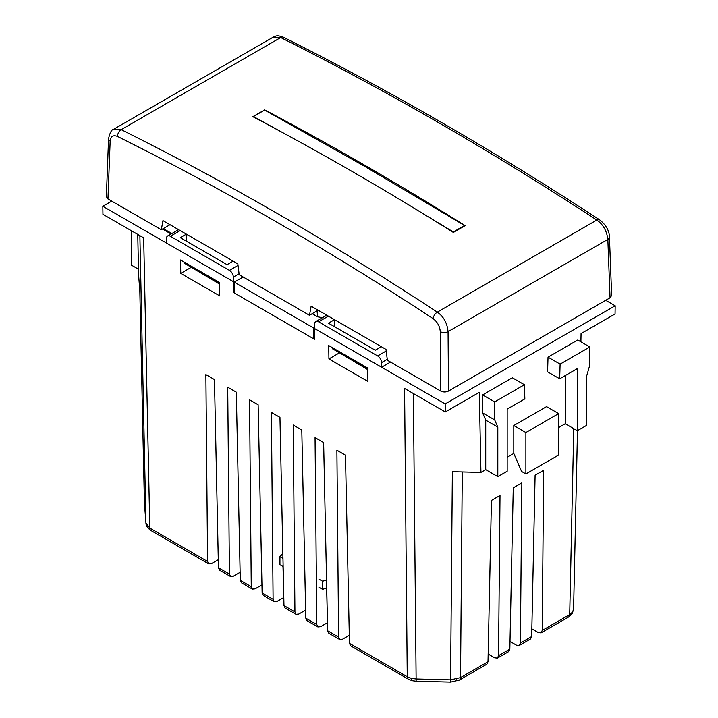 <?xml version="1.0" encoding="UTF-8"?>
<svg xmlns="http://www.w3.org/2000/svg" width="718" height="718" viewBox="0 0 718 718"><rect width="100%" height="100%" fill="white"/><g stroke="black" fill="none" stroke-linecap="round" stroke-linejoin="round"><path stroke-width="1.08" d="M318.936 579.139L322.606 581.257L326.555 579.911M282.865 553.704L279.939 556.63L282.964 558.371M326.726 587.988L322.606 589.361L322.606 581.257M318.936 587.243L322.606 589.361M279.939 556.63L279.939 564.734L283.134 566.574M192.119 244.479L186.662 241.167M243.142 276.995L234.23 282.138L313.766 328.063L314.637 327.561M163.309 228.593L171.853 233.521M322.499 317.697L317.643 316.791L317.051 310.912M312.258 313.685L317.643 316.791M326.609 315.184L326.681 315.139A5.511 3.186 -120 0 0 326.609 315.184A5.511 3.186 -120 0 0 326.089 315.624M178.441 229.643L178.513 229.598A5.511 3.186 -120 0 0 178.441 229.643A5.511 3.186 -120 0 0 177.992 230.002M340.287 330.02L334.83 326.717M332.488 347.718L332.488 348.777L367.733 369.124M184.32 262.178L184.32 263.228L219.564 283.583M234.23 282.138L234.23 292.944L313.766 338.869L313.766 328.063M313.766 338.869L314.708 338.331M425.424 215.095L453.345 231.959L464.537 225.488L364.564 166.28L264.628 110.078L253.436 116.54L279.984 131.161M464.537 225.488L464.555 225.973M453.345 232.426L453.345 231.959M438.662 122.688C385.934 92.254 333.287 63.875 280.702 37.551L121.198 129.644C226.691 182.184 332.057 243.016 437.298 312.142L596.802 220.049C544.1 185.585 491.381 153.131 438.662 122.688M309.476 315.292L311.136 306.173L386.006 349.397L387.37 360.256L440.708 391.059L440.278 331.68C439.838 326.304 437.459 321.96 433.134 318.657C328.072 249.64 222.876 188.915 117.564 136.456C113.211 134.76 110.743 136.294 110.159 141.087L107.96 198.949L161.308 229.742L162.968 220.623L237.837 263.847L239.202 274.716L309.476 315.292L318.083 310.176M161.308 229.742L170.04 224.707M107.96 198.949L106.354 196.624L108.553 138.709A5.511 3.213 -177.8 0 0 110.159 141.087M448.508 391.059L610.04 297.799L607.841 239.39L448.068 331.635L448.508 391.059C445.914 392.27 443.311 392.27 440.708 391.059M453.363 232.435C386.58 190.512 319.752 151.929 252.871 116.684L264.637 109.881C331.42 145.198 398.248 183.781 465.129 225.64L453.363 232.435M117.564 136.456A5.511 3.384 -63.5 0 1 121.198 129.644L113.677 129.267L273.262 37.139C275.874 36.295 276.25 34.626 283.43 37.264C336.006 63.579 388.671 91.967 441.417 122.419C494.163 152.871 546.874 185.325 599.557 219.78C605.992 224.887 609.295 230.649 609.447 237.057L611.646 295.484L610.04 297.799M144.417 502.627L139.839 291.266L138.592 274.77L137.757 234.409M131.286 230.675L131.286 265.032L138.475 269.187M577.353 430.719L586.714 425.316L586.714 375.792L589.828 364.986L589.828 346.974L560.112 364.134L559.672 378.799L577.353 368.585L577.353 430.719L565.263 423.737L558.64 427.569M558.64 413.613L525.881 432.523L525.881 473.943L558.64 455.032L558.64 413.613L546.551 406.63L513.801 425.541L513.801 453.453L507.168 457.285M497.807 476.644L507.168 471.241L507.168 409.107L524.849 398.903L524.418 384.74L512.329 377.767L482.604 394.927L482.604 412.931L494.693 419.913L497.807 427.12L497.807 476.644L485.727 469.662L480.943 472.426L452.367 471.708L450.581 679.847L460.516 677.612L488.007 661.745L491.435 500.428L500.015 495.474L498.543 655.66L509.843 649.135L513.271 487.827L521.851 482.873L520.379 643.05L531.679 636.534L535.107 475.217L543.688 470.263L542.216 630.449L569.706 614.581L572.686 611.951L573.565 608.837M349.038 622.955L348.392 592.521M327.202 610.354L326.627 588.024M305.365 597.744L304.719 567.301M283.529 585.143L282.991 566.493M261.693 572.533L261.047 542.09M239.857 559.923L239.211 529.48M218.021 547.322L217.374 516.879M162.528 229.042L171.072 233.969M219.573 284.095L190.889 267.024M367.742 369.635L339.058 352.574M180.2 230.568L170.346 236.258A5.511 3.186 -120 0 0 167.59 235.98L177.732 230.128A5.511 3.186 60 0 1 179.006 229.886M186.662 241.329L186.662 234.301M170.346 236.258L229.428 270.372L238.035 265.4M233.153 261.146L227.076 264.664L180.281 237.649L186.366 234.131M328.413 316.144L318.568 321.826A5.511 3.186 -120 0 0 315.803 321.556A5.511 3.186 -120 0 0 314.663 324.042L314.628 328.566L381.617 367.239L390.538 362.087M387.253 359.323L381.545 362.617L381.617 367.239L445.169 403.929L615.173 305.778L605.696 300.303M167.59 235.98A5.511 3.186 -120 0 0 166.45 238.43L166.379 242.971L102.827 206.272L111.739 201.13M615.173 305.778L615.057 313.954L581.068 333.574L580.898 341.822M531.841 628.851L538.347 632.603L541.094 632.881L542.216 630.449M510.004 641.452L516.511 645.213L519.258 645.491L520.379 643.05M488.168 654.062L494.675 657.814L497.421 658.092L498.543 655.66M349.298 635.322L342.477 639.262L339.731 639.541L328.799 633.231L327.632 630.772L338.609 637.108L336.886 450.24L345.466 455.194L349.469 643.382L407.259 676.742L411.288 678.339L416.045 678.977L450.581 679.847L450.689 682.1L459.376 680.063A5.511 3.186 -120 0 0 460.516 677.612L462.284 471.95M327.462 622.721L320.641 626.661L317.894 626.94L306.963 620.621L305.796 618.171L316.773 624.498L315.058 437.63L323.63 442.584L327.632 630.772M305.626 610.112L298.805 614.052L296.058 614.33L285.127 608.02L283.969 605.561L294.936 611.898L293.222 425.029L301.793 429.974L305.796 618.171M283.789 597.502L276.969 601.442L274.222 601.72L263.291 595.41L262.133 592.951L273.1 599.288L271.386 412.419L279.957 417.373L283.969 605.561M261.962 584.901L255.132 588.841L252.386 589.119L241.454 582.801L240.297 580.35L251.264 586.678L249.55 399.809L258.13 404.764L262.133 592.951M240.126 572.291L233.296 576.231L230.55 576.509L219.618 570.2L218.46 567.741L229.428 574.077L227.714 387.208L236.294 392.163L240.297 580.35M218.29 559.69L211.469 563.621L208.714 563.899L150.942 530.548A5.511 3.186 -60 0 1 149.802 528.098L207.592 561.467L205.878 374.599L214.458 379.553L218.46 567.741M102.827 206.272L102.943 214.314L143.672 237.829L149.802 528.098L145.942 523.036L139.875 235.63M565.263 375.568L565.263 423.737M589.828 346.974L577.748 340L548.022 357.16L547.583 371.816L559.672 378.799M411.288 678.339A5.511 1.813 -75.7 0 0 412.15 680.691L408.407 679.192A5.511 3.186 -60 0 1 407.259 676.742L404.566 388.447L445.295 411.961L445.169 403.929M445.295 411.961L479.283 392.342L480.943 472.426M497.807 427.12L485.727 420.138L485.727 469.662M485.727 420.138L482.604 412.931M314.628 328.566L314.708 339.228L313.937 338.779M234.23 292.756L233.61 292.406L233.368 281.644L166.379 242.971M180.55 259.997L219.546 282.515L219.753 295.906L180.756 273.387L180.55 259.997M367.715 368.056L367.921 381.446L328.925 358.937L328.718 345.546L367.715 368.056M525.881 432.523L513.801 425.541M513.801 453.453L521.591 471.466L525.881 473.943M560.112 364.134L548.022 357.16M524.418 384.74L494.693 401.901L482.604 394.927M494.693 401.901L494.693 419.913M408.407 679.192L350.635 645.841L349.469 643.382M338.609 637.108L339.731 639.541M316.773 624.498L317.894 626.94M207.592 561.467L208.714 563.899M229.428 574.077L230.55 576.509M251.264 586.678L252.386 589.119M273.1 599.288L274.222 601.72M294.936 611.898L296.058 614.33M531.679 636.534L530.521 638.993L519.258 645.491M509.843 649.135L508.685 651.594L497.421 658.092M488.007 661.745L486.849 664.204L459.376 680.063A5.511 3.186 -120 0 1 456.621 679.784M234.23 292.046L233.61 292.406M239.076 273.764L233.332 277.085L233.368 281.644M339.067 353.076L328.925 358.937M190.898 267.536L180.756 273.387M233.332 277.085A5.511 3.186 -120 0 0 229.428 270.372M315.803 321.556L325.945 315.705A5.511 3.186 60 0 1 327.228 315.453M334.83 326.869L334.83 319.842M318.568 321.826L377.65 355.94L386.203 350.994M381.545 362.617A5.511 3.186 -120 0 0 377.65 355.94M381.33 346.695L375.245 350.204L328.449 323.19L334.534 319.681M325.209 314.296L325.389 316.028M283.43 37.264A5.511 3.393 116.6 0 0 280.702 37.551L273.262 37.13M433.134 318.657A5.511 2.962 -56.7 0 1 437.298 312.142C443.607 316.521 447.197 323.019 448.068 331.635A5.511 3.043 -0.4 0 1 440.278 331.68M609.447 237.057A5.511 3.15 177.8 0 1 607.841 239.39C606.8 230.864 603.129 224.42 596.802 220.049A5.511 2.962 123.2 0 1 599.557 219.78M573.772 428.655L569.706 614.581A5.511 3.186 60 0 1 568.566 617.022L572.12 613.791A5.511 4.2 -146 0 0 572.686 611.951M144.462 503.489A5.511 4.496 -4.3 0 1 144.444 503.291A5.511 4.496 -4.3 0 1 144.435 503.094L145.942 523.036A5.511 4.496 -4.3 0 0 145.951 523.234C145.996 525.693 147.666 528.134 150.942 530.548M413.371 393.536L416.144 681.229L450.689 682.1M145.951 523.234L144.417 502.86L139.831 291.149M572.12 613.791L573.583 609.277L577.487 430.638M113.677 129.276C111.622 129.527 109.908 132.668 108.553 138.709M568.566 617.022L541.094 632.881M412.15 680.691L416.144 681.229"/></g></svg>
